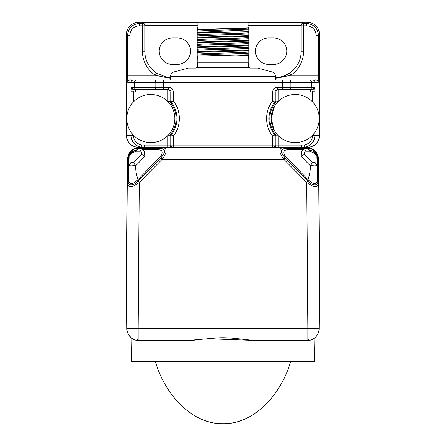 <?xml version="1.0" encoding="UTF-8"?>
<svg xmlns="http://www.w3.org/2000/svg" width="446" height="446" viewBox="0 0 446 446"><rect width="100%" height="100%" fill="white"/><g stroke="black" fill="none" stroke-linecap="round" stroke-linejoin="round"><path stroke-width="0.67" d="M268.715 37.938A13.235 13.235 0 0 0 255.486 51.173A13.235 13.235 0 0 0 268.715 64.408L273.532 64.408A13.235 13.235 0 0 0 286.761 51.173A13.235 13.235 0 0 0 273.532 37.938L268.715 37.938M143.015 147.42A12.031 12.025 -90 0 1 130.99 135.389L126.391 135.394L126.391 34.325L127.489 35.418C128.203 28.115 132.206 24.106 139.509 23.393L139.509 25.801A9.617 9.617 -40.9 0 0 129.892 35.418L129.892 75.235L155.308 75.235L170.545 78.44M144.799 25.377L144.799 25.294C144.705 23.961 143.907 23.159 142.391 22.891L142.391 23.393A2.408 2.403 0 0 1 144.799 25.801L144.799 51.173L142.391 51.173L142.391 23.393L139.509 23.393L138.416 22.3C131.113 23.014 127.104 27.016 126.391 34.325M138.416 22.3L307.584 22.3L306.491 23.393C313.794 24.106 317.797 28.115 318.511 35.418L318.26 82.454A2.408 2.403 -90 0 0 315.863 80.046L275.455 80.046L275.455 76.522A4.811 4.811 0 0 0 271.887 71.873L174.113 71.873A4.811 4.811 0 0 0 170.545 76.522L170.545 80.046L130.143 80.046A2.408 2.403 90 0 0 127.74 82.454L127.489 35.418L129.892 35.418M301.201 25.377L301.201 25.294C301.295 23.961 302.093 23.159 303.609 22.891L303.609 25.801L306.491 25.801A9.617 9.617 41.2 0 1 316.108 35.418L318.511 35.418L319.609 34.325C318.896 27.016 314.887 23.014 307.584 22.3M319.609 34.325L319.609 135.394C318.896 142.698 314.882 146.712 307.567 147.42L303.609 147.42M126.391 135.394C127.104 142.698 131.118 146.712 138.433 147.42L142.391 147.42M312.607 80.046A2.408 2.403 90 0 1 315.01 82.454L311.498 82.454A2.408 1.7 -90 0 0 309.792 80.046L315.857 80.046A2.408 2.403 -90 0 0 315.857 80.046L316.108 75.235L318.511 75.235M309.792 80.046L130.143 80.046L129.892 75.235L127.489 75.235M168.382 80.046L277.618 80.046M315.01 132.183L315.01 135.389A12.031 12.025 90 0 1 302.996 147.42M167.373 147.42L172.123 147.42M173.394 147.42L173.299 147.42A2.308 2.308 -90 0 1 170.991 145.112L173.394 145.112L173.394 147.42L273.877 147.42M304.328 147.42L280.991 147.42M233.966 147.42L224.539 147.42M218.925 147.42L221.461 147.42M164.998 147.42L144.465 147.42L167.741 147.42L167.741 145.112L170.991 145.112L170.991 136.058L173.394 136.058L173.394 145.112L301.535 145.112L301.535 147.42L273.549 147.42A2.308 2.308 -90 0 0 275.857 145.112L275.857 135.813L278.259 135.813L278.259 147.42M143.01 147.42L141.672 147.42M276.342 133.51L274.502 134.631L275.009 136.108L272.606 136.108L272.606 147.42L273.549 147.42M168.432 134.937L167.741 135.762L170.143 135.762L170.143 145.112A2.308 2.308 90 0 0 172.451 147.42L173.299 147.42M172.451 147.42L167.741 147.42M160.671 148.44C165.745 149.075 165.773 152.253 160.755 157.979L137.903 181.031C133.549 186.211 127.45 186.211 128.275 181.031L128.476 157.979C127.773 153.641 133.806 147.687 138.104 148.44L160.671 148.44A2.408 1.7 -90 0 1 162.06 147.42L139.492 147.42C132.133 148.027 128.125 152.002 127.461 159.35L127.261 182.403C127.818 187.928 131.832 187.928 139.291 182.403L162.143 159.35C167.49 152.008 167.462 148.033 162.06 147.42L283.94 147.42A2.408 1.7 90 0 1 285.329 148.44C280.255 149.075 280.227 152.253 285.245 157.979L283.857 159.35C278.516 152.03 278.544 148.055 283.94 147.42L306.508 147.42C313.867 148.027 317.875 152.008 318.539 159.35A2.408 1.695 179.5 0 0 317.524 157.979L317.725 181.031C318.55 186.211 312.451 186.211 308.097 181.031L285.245 157.979M167.741 135.762L167.741 145.112L144.465 145.112L144.465 147.42L141.215 147.152L141.56 144.894A9.611 9.611 36.4 0 1 133.399 135.383L131.118 135.389A11.897 11.897 -143.6 0 0 141.215 147.152A12.031 8.507 90 0 0 142.915 147.42M135.623 89.674L156.814 89.674A2.408 1.7 -90 0 1 155.113 87.265L155.113 82.454L134.502 82.454L134.502 87.265L132.133 87.265L133.399 91.731L135.623 92.077L135.623 89.674C133.387 89.557 132.228 88.754 132.133 87.265C131.525 87.293 131.185 88.782 131.118 91.731L131.118 104.732M174.877 118.547A24.062 24.062 0 0 0 150.815 94.485A24.062 24.062 0 0 0 126.753 118.547A24.062 24.062 0 0 0 150.815 142.608A24.062 24.062 0 0 0 174.877 118.547M169.982 104.002L169.675 103.606L170.662 102.82L170.143 101.331L167.741 101.331L168.421 102.145M314.882 104.732L314.882 91.731C314.915 89.278 314.581 87.79 313.867 87.265C313.789 88.743 312.624 89.546 310.377 89.674L309.792 89.674L310.377 89.674L310.377 92.077L278.259 92.077L278.254 101.448L277.585 102.14M274.418 106.399L271.123 118.547A24.062 24.062 0 0 0 295.185 142.608A24.062 24.062 0 0 0 319.247 118.547A24.062 24.062 0 0 0 295.185 94.485A24.062 24.062 0 0 0 271.123 118.547L274.368 130.617M275.974 133.031L276.336 133.505M276.403 133.588L276.944 134.24M277.59 134.96L278.259 135.813M303.051 147.42A12.031 8.507 -90 0 0 304.785 147.152A11.897 11.897 -33.5 0 0 314.882 135.389L319.609 135.394M312.601 135.149L312.601 135.389A9.611 9.611 146.5 0 1 304.44 144.894L304.785 147.152L301.535 147.42M170.662 134.274L170.143 135.762L170.991 136.058L171.498 134.586A26.191 26.191 0 0 0 171.493 102.513L173.394 101.036L173.394 92.077C173.109 89.161 171.504 87.555 168.582 87.265L168.582 89.674L167.741 89.674A2.408 2.403 -90 0 1 170.143 92.077L170.143 101.331L173.394 101.036A28.594 28.594 0 0 1 173.394 136.058L169.675 133.488L169.987 133.092M272.701 147.42A2.308 2.308 90 0 0 275.009 145.112L275.009 136.108L275.857 135.813L275.333 134.318A25.344 25.344 0 0 1 275.321 102.747L275.857 101.236L275.857 92.077L275.009 92.077C275.154 90.616 275.957 89.813 277.418 89.674L277.418 87.265C274.496 87.555 272.891 89.161 272.606 92.077L272.606 100.941A28.594 28.594 0 0 0 272.606 136.108L274.502 134.631A26.191 26.191 0 0 1 274.502 102.424L272.606 100.941L275.009 100.941L274.502 102.424L276.364 103.556L275.946 104.102M169.079 134.213L169.608 133.577M156.814 89.674L168.582 89.674C170.043 89.813 170.846 90.616 170.991 92.077L135.623 92.077M173.394 92.077L170.991 92.077L170.991 101.036L171.493 102.508L170.662 102.82A25.344 25.344 0 0 1 170.673 134.257M278.259 89.674L278.259 92.077L275.857 92.077A2.408 2.403 90 0 1 278.259 89.674L309.792 89.674A2.408 1.7 -90 0 0 311.498 87.265L311.498 82.454L155.113 82.454A2.408 1.7 -90 0 1 156.814 80.046M314.882 91.731L312.601 91.731L313.867 87.265L290.887 87.265A2.408 1.7 90 0 1 289.186 89.674M312.601 101.944L312.601 91.731L310.377 92.077M276.955 102.842L276.464 103.427M272.606 92.077L275.009 92.077L275.009 100.941L278.259 101.236M277.418 87.265L282.379 87.265L282.379 89.674L309.792 89.674M319.609 281.928L318.739 182.403C318.176 187.928 314.168 187.928 306.709 182.403L307.578 281.928L319.609 281.928L319.397 257.978M317.725 181.031A2.408 1.695 -0.5 0 1 318.739 182.403L318.539 159.35C318.349 156.674 317.803 154.69 316.9 153.391C316.214 151.289 310.923 147.018 306.513 147.42L306.508 147.42A2.408 1.7 -90 0 1 307.896 148.44L285.329 148.44M126.603 257.978L126.391 281.928L138.422 281.928L139.291 182.403L137.903 181.031M307.578 281.928L138.422 281.928M303.47 149.828L303.481 149.828A4.811 3.401 90 0 1 306.257 151.863C304.529 151.852 303.96 152.688 304.546 154.372L301.998 155.754C300.966 152.097 301.457 150.118 303.481 149.828L287.832 149.828C283.773 149.817 282.848 151.896 285.066 156.072L307.891 179.509C313.817 184.951 317.028 184.951 317.513 179.509L316.9 156.072L317.513 179.509M310.656 150.235L307.891 149.828C312.211 150.112 315.171 152.086 316.777 155.754L315.272 153.273M313.176 151.406L311.269 150.441M128.275 181.031A2.408 1.695 0.5 0 0 127.261 182.403L126.391 281.928M139.743 151.863C141.471 151.852 142.04 152.688 141.454 154.372L133.477 162.567L130.89 162.567L131.107 154.372C132.206 152.688 133.616 151.852 135.333 151.863L139.743 151.863A4.811 3.401 -90 0 1 142.519 149.828L158.168 149.828C162.227 149.817 163.152 151.896 160.934 156.072L138.109 179.509C136.56 175.752 135.696 171.242 135.523 165.973L135.194 165.092C132.088 166.113 130.003 166.113 128.939 165.092L128.487 179.509L129.1 156.072L134.424 150.564M135.45 150.202L137.853 149.834M128.487 179.509C128.972 184.951 132.183 184.951 138.109 179.509M142.519 149.828C144.537 150.112 145.028 152.086 144.002 155.754L145.162 156.072L160.934 156.072M131.107 154.372L129.1 156.072L128.838 165.973M138.109 149.828C137.937 149.527 133.164 150.508 131.76 152.22L129.223 155.754C130.812 152.097 133.772 150.118 138.109 149.828A4.811 3.401 90 0 0 135.333 151.863M141.454 154.372L144.002 155.754M133.477 162.567L135.194 165.092M130.89 162.567L128.939 165.092M317.162 165.973L317.061 165.092C315.991 166.113 313.912 166.113 310.806 165.092L310.477 165.973C310.305 171.242 309.44 175.752 307.891 179.509M301.998 155.754L300.838 156.072L285.066 156.072M310.667 151.863C312.384 151.852 313.794 152.688 314.893 154.372L316.777 155.749L314.24 152.22C312.836 150.508 308.063 149.527 307.891 149.828L307.891 149.828A4.811 3.401 -90 0 1 310.667 151.863L306.257 151.863M314.893 154.372L315.11 162.567L317.061 165.092M315.11 162.567L312.523 162.567L310.806 165.092M126.474 281.928L126.881 328.713L130.41 328.758L138.912 328.713L138.505 281.928M307.495 281.928L307.088 328.713L315.59 328.758L319.119 328.713L319.526 281.928M259.756 340.638L207.708 338.759M195.17 340.147L188.229 340.605M188.095 340.61L186.924 340.632M314.865 337.789L314.436 361.332L131.564 361.332L131.152 337.8L128.66 334.901M130.812 337.499L130.07 336.763M129.792 336.451L128.654 334.885M128.309 334.288L127.74 333.062M127.121 330.982L126.881 328.713A12.031 12.031 0 0 0 138.912 340.638L135.445 340.125M132.707 338.915L131.308 337.929M138.009 340.605L138.912 340.638A2.408 1.7 90 0 1 137.524 339.623M310.555 340.125L307.088 340.638L259.828 340.638C249.108 340.733 230.944 336.892 217.687 337.929L186.172 340.638L138.912 340.638A12.031 12.031 0 0 1 126.881 328.713M313.571 338.743L313.293 338.915M308.476 339.623A2.408 1.7 -90 0 1 307.088 340.638A12.031 12.031 0 0 0 319.119 328.713L318.879 330.982M318.26 333.062L317.691 334.288M317.346 334.885L316.208 336.451M315.93 336.763L315.188 337.499M155.253 360.853C163.336 391.343 190.096 424.347 223 423.7C255.904 424.347 282.664 391.343 290.747 360.853M195.805 68.043L197.182 67.469L197.6 65.947L197.361 62.819L248.639 62.819L248.4 65.947L248.818 67.469L250.384 68.048A0.964 0.764 90 0 0 250.189 68.015A0.964 0.764 90 0 1 250.384 68.048L257.615 68.048L271.887 71.873M188.385 68.048L195.822 68.015L196.753 67.669L195.811 68.015A0.964 0.764 -90 0 0 195.616 68.048L188.385 68.048L174.113 71.873M196.117 67.987L197.182 67.469L249.247 67.669L248.745 66.571L249.247 67.669L249.899 67.987M248.589 64.296L248.639 62.864M248.745 65.796L248.745 65.501M248.745 33.372L248.745 36.249L197.255 37.932L197.255 40.725C200.973 40.017 245.06 39.315 248.745 38.607L248.745 62.819L248.639 55.984L240.065 55.984M248.745 38.607L248.745 36.249M248.745 33.69L248.745 34.242L248.745 33.69M197.255 30.361L197.5 30.707M248.745 32.129L248.745 30.975L248.745 32.129M248.745 30.356L248.745 29.759L248.745 30.356M197.255 29.642L197.255 28.706M197.255 28.131L197.584 27.111L197.255 29.397L248.745 27.897L248.745 32.948M248.745 27.674L248.416 27.111L248.745 27.897M248.745 29.213L248.483 28.299M197.255 31.32L197.255 29.86M197.255 31.833L197.255 33.84L197.255 31.833M248.416 27.111L197.584 27.111M197.255 30.077L197.255 29.397M197.255 30.055C200.929 29.347 244.982 28.644 248.745 27.936M197.255 37.932L197.255 31.097C200.912 30.4 245.06 29.687 248.745 28.984M197.255 35.909C200.951 35.206 245.071 34.498 248.745 33.796M197.255 34.866C200.862 34.164 245.049 33.45 248.745 32.753M197.255 37.23L248.745 35.541M197.255 39.677C200.934 38.975 244.999 38.267 248.745 37.564M248.745 41.06L197.255 42.749L197.255 40.725M197.255 42.041L248.745 40.352M248.745 42.376C245.094 43.078 200.929 43.786 197.255 44.488L197.255 42.749M248.745 43.424C245.071 44.126 200.873 44.834 197.255 45.537L197.255 44.488M248.745 45.871L197.255 47.56L197.255 45.537M197.255 46.852L248.745 45.163M248.745 47.187C245.049 47.889 200.923 48.597 197.255 49.3L197.255 47.56M248.745 48.235C245.021 48.943 200.956 49.645 197.255 50.348L197.255 49.3M248.745 50.688L197.255 52.372L197.255 50.348M197.255 51.664L248.745 49.98M248.745 52.004C245.083 52.7 200.934 53.408 197.255 54.117L197.255 52.372M248.745 53.046C245.122 53.754 200.934 54.457 197.255 55.159L197.255 54.117M197.255 55.99L197.255 55.159M199.373 55.984L202.294 55.984M205.929 55.984L248.745 54.791M248.745 55.499L235.884 55.984M210.116 55.984L197.255 55.984L197.255 66.571L196.753 67.669L197.255 66.571L197.255 63.594M246.599 55.984L248.639 55.984M243.672 55.984L245.306 55.984M248.4 65.947L248.745 66.515M257.615 68.048L250.189 68.015M195.811 68.015L196.753 67.669L195.811 68.015M197.522 65.439L197.255 66.571L197.255 62.819L197.255 66.571M197.361 62.936L197.383 63.811M197.444 64.715L197.522 65.423M197.255 32.413L248.745 29.793M221.383 32.324L199 32.324M197.255 33.121L248.745 31.638M275.455 78.44L290.692 75.235L316.108 75.235L316.108 35.418M177.285 64.408L172.468 64.408A13.235 13.235 0 0 1 159.239 51.173A13.235 13.235 0 0 1 172.468 37.938L177.285 37.938A13.235 13.235 0 0 1 190.514 51.173A13.235 13.235 0 0 1 177.285 64.408M288.885 73.54A26.47 26.47 0 0 1 275.455 77.632L279.079 77.281L275.455 77.632M301.201 51.173L303.609 51.173A28.873 28.873 0 0 1 290.692 75.235L289.365 73.233A26.47 26.47 0 0 0 301.201 51.173L301.201 25.801A2.408 2.403 -0 0 1 303.609 23.393L306.491 23.393L306.491 25.801M303.609 51.173L303.609 25.801L301.201 25.801M289.365 73.233L284.124 75.92L279.079 77.281M142.391 51.173A28.873 28.873 0 0 0 155.308 75.235L156.635 73.233L166.849 77.269L170.545 77.632L166.849 77.269M144.799 51.173A26.47 26.47 0 0 0 156.635 73.233A26.47 26.47 0 0 1 144.799 51.173M130.99 104.91L130.99 82.454L127.74 82.454M131.118 132.367L130.99 135.389L130.99 132.183M136.208 80.046A2.408 1.7 90 0 0 134.502 82.454L130.99 82.454A2.408 2.403 -90 0 1 133.393 80.046L130.143 80.046M315.01 104.91L315.01 82.454L318.26 82.454M144.465 145.112A19.29 19.29 179.7 0 1 141.56 144.894M131.118 91.731L133.399 91.731L133.399 101.944M167.741 101.331L167.741 89.674M163.621 80.046L163.621 87.265L134.502 87.265A2.408 1.7 90 0 0 136.208 89.674M289.186 80.046A2.408 1.7 90 0 1 290.887 82.454L290.887 87.265L282.379 87.265L282.379 80.046M314.882 132.367L314.882 135.389L312.601 135.389M304.44 144.894A19.228 19.228 175.5 0 1 301.535 145.112M163.621 89.674L163.621 87.265L168.582 87.265M275.455 76.522L170.545 76.522M316.337 155.113A12.031 12.031 90.5 0 0 315.316 153.329M130.684 153.329A12.031 12.031 -90.5 0 0 129.663 155.113M128.476 157.979A2.408 1.695 -179.5 0 0 127.461 159.35C127.991 155.225 129.033 152.565 130.589 151.361C131.598 149.516 134.564 148.2 139.487 147.42A2.408 1.7 90 0 0 138.104 148.44M308.097 181.031L306.709 182.403L283.857 159.35L162.143 159.35L160.755 157.979M307.896 148.44C312.189 147.687 318.227 153.641 317.524 157.979M135.523 165.973L145.162 156.072M300.838 156.072L310.477 165.973M312.523 162.567L304.546 154.372M138.912 340.638L138.912 328.713L307.088 328.713L307.088 340.638A12.031 12.031 0 0 0 319.119 328.713M197.361 55.984L197.255 62.819M142.391 22.891L197.974 22.891M248.026 22.891L303.609 22.891M197.974 25.294L144.799 25.294M301.201 25.294L248.026 25.294M144.799 25.801L139.509 25.801M126.926 329.616L127.116 330.949M127.4 332.092L128.431 334.517M314.848 337.8L316.075 336.602M317.034 335.375L317.781 334.115M318.215 333.173L318.572 332.192M318.896 330.899L319.074 329.605M248.745 65.802L248.745 64.224M248.745 63.984L248.745 63.204M248.745 63.159L248.745 66.571M248.026 27.111L248.026 22.3M197.974 27.111L197.974 22.3M286.237 75.012L284.124 75.92"/></g></svg>
